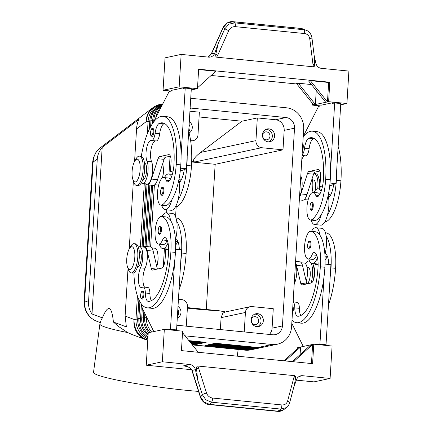 <?xml version="1.0" encoding="UTF-8"?>
<svg xmlns="http://www.w3.org/2000/svg" width="433" height="433" viewBox="0 0 433 433"><rect width="100%" height="100%" fill="white"/><g stroke="black" fill="none" stroke-linecap="round" stroke-linejoin="round"><path stroke-width="0.65" d="M152.779 128.314A4.081 1.407 95.7 0 1 153.812 132.07A4.081 1.407 95.7 0 1 151.972 136.438C151.139 135.702 150.738 137.023 150.516 132.595C151.447 127.497 151.875 128.807 152.779 128.314M171.582 176.637A17.959 6.197 -84.3 0 0 168.74 173.942A17.959 6.197 -84.3 0 0 168.053 173.979A17.959 6.197 -84.3 0 0 164.421 177.611M161.677 205.237A17.959 6.197 -84.3 0 0 165.184 209.686A17.959 6.197 -84.3 0 0 165.871 209.648A17.959 6.197 -84.3 0 0 171.847 199.737A38.624 13.326 95.7 0 1 166.824 205.307A13.878 4.79 95.7 0 1 165.59 205.626L161.011 205.172A13.878 4.79 95.7 0 1 157.488 192.625A13.878 4.79 95.7 0 1 162.527 177.866A13.878 4.79 95.7 0 1 163.761 177.546A13.878 4.79 95.7 0 1 166.229 180.274A8.162 2.815 -84.3 0 0 167.679 181.882A8.162 2.815 -84.3 0 0 168.794 181.389A16.33 5.634 -84.3 0 0 173.936 164.897A45.719 15.772 -84.3 0 0 162.359 122.837A45.719 15.772 -84.3 0 0 159.29 123.373A11.431 3.946 -84.3 0 0 155.106 133.304A8.162 2.815 95.7 0 1 151.572 140.498A8.162 2.815 95.7 0 1 151.409 140.471A11.431 3.946 -84.3 0 0 151.187 140.427A11.431 3.946 -84.3 0 0 146.598 148.281A11.431 3.946 -84.3 0 0 147.014 161.233A12.248 4.227 95.7 0 1 147.458 175.1A12.248 4.227 95.7 0 1 142.544 183.522A12.248 4.227 95.7 0 1 141.369 182.872M165.184 209.686L171.284 210.292A17.959 6.197 -84.3 0 0 171.971 210.254A17.959 6.197 -84.3 0 0 177.947 200.344A17.959 6.197 95.7 0 0 179.138 182.721A17.959 6.197 -84.3 0 0 178.732 180.453M163.761 177.546L168.334 178.001A13.878 4.79 95.7 0 1 170.223 179.506M175.603 206.622L176.263 206.687A13.878 4.79 -84.3 0 0 177.498 206.368A38.624 13.326 -84.3 0 0 191.483 165.92A52.252 18.024 -84.3 0 0 188.696 131.572M154.776 184.734L157.791 185.037A12.248 4.227 -84.3 0 0 158.716 184.848M162.413 177.936A12.248 4.227 -84.3 0 0 162.651 163.847M142.868 179.451L142.944 179.457A8.162 2.815 -84.3 0 0 143.258 179.441A8.162 2.815 -84.3 0 0 146.625 170.721A8.162 2.815 -84.3 0 0 144.562 163.209L144.487 163.203M160.41 226.205A4.081 1.407 95.7 0 1 161.444 229.961A4.081 1.407 95.7 0 1 159.604 234.329C158.895 233.668 158.381 235.038 158.148 230.48C158.895 225.479 159.723 226.632 160.41 226.205M302.786 143.61A4.081 1.407 95.7 0 1 303.268 146.928A4.081 1.407 95.7 0 1 302.364 150.543M311.127 220.094A17.959 6.197 -84.3 0 0 314.639 224.543L320.739 225.155A17.959 6.197 -84.3 0 0 321.427 225.111A17.959 6.197 -84.3 0 0 327.402 215.201A17.959 6.197 95.7 0 0 328.593 197.578A8.162 2.815 -84.3 0 0 328.923 197.313A16.33 5.634 -84.3 0 0 333.697 184.447L335.878 183.63L330.011 183.045M321.037 191.494A17.959 6.197 -84.3 0 0 318.19 188.799A17.959 6.197 -84.3 0 0 317.508 188.842A17.959 6.197 -84.3 0 0 313.876 192.474M314.639 224.543A17.959 6.197 -84.3 0 0 315.327 224.505A17.959 6.197 -84.3 0 0 321.302 214.595A38.624 13.326 95.7 0 1 316.274 220.164A13.878 4.79 95.7 0 1 315.04 220.484L310.466 220.029A13.878 4.79 -84.3 0 0 311.7 219.71A38.624 13.326 -84.3 0 0 325.686 179.262A52.252 18.024 -84.3 0 0 312.464 131.194A52.252 18.024 -84.3 0 0 303.208 136.731M338.151 146.43A52.252 18.024 95.7 0 1 340.939 180.783A38.624 13.326 95.7 0 1 326.953 221.225A13.878 4.79 95.7 0 1 325.719 221.544L325.059 221.48M312.106 178.705A12.248 4.227 95.7 0 1 311.868 192.799M308.166 199.705A12.248 4.227 95.7 0 1 307.246 199.894L304.231 199.597M302.099 154.9A8.162 2.815 -84.3 0 0 304.561 148.167A11.431 3.946 95.7 0 1 308.74 138.23A45.719 15.772 95.7 0 1 311.814 137.694A45.719 15.772 95.7 0 1 323.386 179.755A16.33 5.634 95.7 0 1 318.244 196.252A8.162 2.815 95.7 0 1 317.135 196.739A8.162 2.815 95.7 0 1 315.684 195.137A13.878 4.79 -84.3 0 0 313.216 192.409A13.878 4.79 -84.3 0 0 311.982 192.728A13.878 4.79 -84.3 0 0 306.943 207.488A13.878 4.79 -84.3 0 0 310.466 220.029M313.216 192.409L317.79 192.864A13.878 4.79 95.7 0 1 319.678 194.368M315.24 190.417A8.162 2.815 -84.3 0 0 315.603 187.521A8.162 2.815 -84.3 0 0 313.535 180.009L312.399 179.895M310.899 244.818A4.081 1.407 95.7 0 1 309.059 249.186C308.22 248.45 307.825 249.776 307.603 245.343C308.529 240.245 308.956 241.554 309.866 241.062A4.081 1.407 95.7 0 1 310.899 244.818M100.321 322.601L96.786 321.275C93.593 320.047 90.908 318.044 88.733 315.256C85.593 311.035 84.224 306.228 84.624 300.832A8.162 0.839 -176.5 0 0 84.105 301.087A8.162 0.839 -176.5 0 0 84.11 301.13M96.786 321.275C92.554 319.375 89.663 317.167 88.105 314.661C85.485 311.473 84.154 306.948 84.11 301.092L92.586 162.407A8.162 0.839 3.5 0 1 93.106 162.148C93.36 156.833 95.292 152.438 98.908 148.963L100.18 147.891M101.17 319.933L102.377 317.887L91.996 313.985C89.463 310.18 88.3 306.277 88.511 302.288L97.273 158.971C97.555 154.982 99.195 151.122 102.188 147.393L139.085 119.254C137.656 121.792 136.812 125.045 136.552 129.018L134.571 161.433M190.731 98.329A19.593 18.278 -102 0 1 192.014 98.41L286.565 107.812A19.593 18.278 -102 0 1 299.16 114.794A19.593 18.278 -102 0 1 303.674 129.083L291.582 326.861A19.593 18.278 -102 0 1 285.379 340.084A19.593 18.278 -102 0 1 277.369 344.203L263.28 347.206A19.593 18.278 -102 0 1 258.003 347.499L215.304 343.255L213.577 343.623L256.282 347.867A19.593 18.278 78 0 0 261.559 347.575A19.593 18.278 78 0 0 262.414 347.369M261.559 347.575L260.406 347.823A19.593 18.278 -102 0 1 255.129 348.11L212.43 343.867L210.703 344.235L253.408 348.478A19.593 18.278 78 0 0 258.685 348.192A19.593 18.278 78 0 0 259.54 347.986M258.685 348.192L257.532 348.435A19.593 18.278 -102 0 1 252.255 348.727L209.556 344.479L207.829 344.847L250.534 349.095A19.593 18.278 78 0 0 255.811 348.803A19.593 18.278 78 0 0 256.666 348.597M255.811 348.803L254.658 349.047A19.593 18.278 -102 0 1 249.381 349.339L206.682 345.096L204.955 345.464L247.66 349.707A19.593 18.278 78 0 0 252.937 349.415A19.593 18.278 78 0 0 253.792 349.209M144.844 313.514L144.617 317.194A19.593 18.278 78 0 0 149.136 331.483A19.593 18.278 78 0 0 149.937 332.414M151.658 332.046A19.593 18.278 -102 0 1 150.863 331.115A19.593 18.278 -102 0 1 146.343 316.826L146.359 316.572M139.891 301.677L138.869 318.417A19.593 18.278 78 0 0 143.388 332.706A19.593 18.278 78 0 0 147.983 336.863M147.924 337.767A19.593 18.278 -102 0 1 142.235 332.955A19.593 18.278 -102 0 1 137.721 318.666L138.879 299.668M137.413 295.88L135.994 319.034A19.593 18.278 78 0 0 140.514 333.323A19.593 18.278 78 0 0 147.853 338.947M142.327 308.22L141.743 317.806A19.593 18.278 78 0 0 146.262 332.095A19.593 18.278 78 0 0 148.146 334.13M148.075 335.315A19.593 18.278 -102 0 1 145.115 332.338A19.593 18.278 -102 0 1 140.595 318.049L141.439 304.177M148.784 332.658A19.593 18.278 -102 0 1 147.989 331.727A19.593 18.278 -102 0 1 143.469 317.438L143.832 311.479M149.304 129.256L149.813 120.888A19.593 18.278 -102 0 1 156.015 107.665A19.593 18.278 -102 0 1 162.835 103.844M162.754 104.007A19.593 18.278 78 0 0 157.168 107.422A19.593 18.278 78 0 0 150.965 120.645L150.592 126.755M162.857 103.806A19.593 18.278 78 0 0 162.305 103.915A19.593 18.278 78 0 0 154.294 108.034A19.593 18.278 78 0 0 148.091 121.256L147.323 133.781M152.486 123.632L152.692 120.277A19.593 18.278 -102 0 1 158.889 107.054A19.593 18.278 -102 0 1 162.483 104.537M162.164 105.159A19.593 18.278 78 0 0 160.042 106.805A19.593 18.278 78 0 0 153.839 120.028L153.726 121.884M155.783 117.673A19.593 18.278 -102 0 1 161.282 106.897M159.598 110.193A19.593 18.278 78 0 0 158.197 112.943M312.718 263.497A14.695 5.072 95.7 0 1 313.14 264.574A14.695 5.072 95.7 0 1 314.071 274.722A14.695 5.072 95.7 0 1 313.4 280.07M313.14 264.574L314.028 267.258A11.431 3.946 95.7 0 1 314.737 271.199M305.487 263.713A14.695 5.072 95.7 0 1 308.826 261.05A14.695 5.072 95.7 0 1 309.757 261.413M310.975 262.901A14.695 5.072 95.7 0 1 312.545 274.571A14.695 5.072 95.7 0 1 311.143 282.998M319.283 188.907A14.695 5.072 -84.3 0 0 319.424 187.18A14.695 5.072 -84.3 0 0 318.493 177.037A14.695 5.072 -84.3 0 0 315.706 173.665L314.179 173.514M319.992 188.977A11.431 3.946 -84.3 0 0 320.106 187.608A11.431 3.946 -84.3 0 0 320.149 186.753M320.09 183.657A11.431 3.946 -84.3 0 0 319.381 179.717L318.493 177.037M317.757 188.799A14.695 5.072 -84.3 0 0 317.903 187.029A14.695 5.072 -84.3 0 0 314.185 173.514A14.695 5.072 -84.3 0 0 313.817 173.514M129.261 248.888L130.663 246.431A14.695 5.072 95.7 0 1 134.057 243.676A14.695 5.072 95.7 0 1 137.775 257.197A14.695 5.072 95.7 0 1 131.15 272.92A14.695 5.072 95.7 0 1 128.363 269.548L127.475 266.869A11.431 3.946 95.7 0 1 126.75 258.977A11.431 3.946 95.7 0 1 129.261 248.888A11.431 3.946 95.7 0 1 133.348 247.795A11.431 3.946 95.7 0 1 134.798 257.256A11.431 3.946 95.7 0 1 131.702 268.227A11.431 3.946 95.7 0 1 127.475 266.869M134.057 243.676L135.583 243.828A14.695 5.072 95.7 0 1 139.302 257.348A14.695 5.072 95.7 0 1 132.671 273.071M158.018 256.877A8.162 2.815 95.7 0 1 158.05 259.93A8.162 2.815 95.7 0 1 157.244 264.698M132.828 179.327L133.716 182.006A14.695 5.072 -84.3 0 0 136.503 185.384A14.695 5.072 -84.3 0 0 143.134 169.655A14.695 5.072 -84.3 0 0 139.41 156.134A14.695 5.072 -84.3 0 0 136.016 158.895L134.62 161.347A11.431 3.946 -84.3 0 0 132.103 171.436A11.431 3.946 -84.3 0 0 132.828 179.327A11.431 3.946 -84.3 0 0 137.061 180.691A11.431 3.946 -84.3 0 0 140.151 169.72A11.431 3.946 -84.3 0 0 138.701 160.259A11.431 3.946 -84.3 0 0 134.62 161.347M136.503 185.384L138.03 185.535A14.695 5.072 -84.3 0 0 144.654 169.806A14.695 5.072 -84.3 0 0 140.936 156.286L139.41 156.134M163.376 169.335A8.162 2.815 95.7 0 1 163.403 172.388A8.162 2.815 95.7 0 1 162.597 177.157M189.941 111.227L199.369 112.163L197.984 134.858A6.533 6.094 -102 0 1 195.916 139.269A6.533 6.094 -102 0 1 193.248 140.638A6.533 6.094 -102 0 1 191.483 140.736L190.666 140.914M257.44 145.385A6.533 6.094 -102 0 1 255.935 140.622L200.647 152.416C197.437 154.862 195.256 157.027 194.092 158.9C193.048 160.719 193.334 161.731 194.953 161.937L261.64 147.713A6.533 6.094 -102 0 1 257.44 145.385M251.335 321.714A4.016 3.745 78 0 0 254.685 324.636A4.016 3.745 78 0 0 255.768 324.577A4.016 3.745 78 0 0 258.674 320.442A4.016 3.745 78 0 0 255.172 316.664A4.016 3.745 78 0 0 254.09 316.723A4.016 3.745 78 0 0 251.216 321.145M251.762 322.709A4.016 3.745 78 0 0 251.2 320.063M257.624 313.676A6.533 6.094 -102 0 1 263.324 319.819A6.533 6.094 -102 0 1 258.593 326.547A6.533 6.094 -102 0 1 256.834 326.644A6.533 6.094 -102 0 1 251.135 320.496A6.533 6.094 -102 0 1 255.865 313.768A6.533 6.094 -102 0 1 257.624 313.676M257.413 326.671A6.533 6.094 78 0 0 260.947 319.684A6.533 6.094 78 0 0 255.324 314.163A6.533 6.094 78 0 0 254.739 314.136M189.302 121.662A6.533 6.094 -102 0 1 192.29 127.481A6.533 6.094 -102 0 1 189.086 132.98M188.745 131.74A6.533 6.094 78 0 0 189.129 124.482M178.001 306.467A6.533 6.094 -102 0 1 180.978 312.577A6.533 6.094 -102 0 1 177.292 318.022M177.378 316.631A6.533 6.094 78 0 0 177.828 309.286M262.636 136.904A4.016 3.745 78 0 0 265.986 139.827A4.016 3.745 78 0 0 267.069 139.767A4.016 3.745 78 0 0 269.976 135.632A4.016 3.745 78 0 0 266.474 131.854A4.016 3.745 78 0 0 265.397 131.913A4.016 3.745 78 0 0 262.517 136.335M263.064 137.9A4.016 3.745 78 0 0 262.501 135.253M268.925 128.866A6.533 6.094 -102 0 1 274.625 135.015A6.533 6.094 -102 0 1 269.894 141.737A6.533 6.094 -102 0 1 268.135 141.835A6.533 6.094 -102 0 1 262.436 135.686A6.533 6.094 -102 0 1 267.166 128.964A6.533 6.094 -102 0 1 268.925 128.866M268.72 141.862A6.533 6.094 78 0 0 272.249 134.874A6.533 6.094 78 0 0 266.631 129.359A6.533 6.094 78 0 0 266.046 129.326M307.046 267.437L308.182 267.551A8.162 2.815 95.7 0 1 310.25 275.063A8.162 2.815 95.7 0 1 306.797 283.794M294.207 283.875A11.431 3.946 95.7 0 1 294.521 283.15A12.248 4.227 -84.3 0 0 295.452 263.583M293.098 302.007A8.162 2.815 95.7 0 1 294.792 307.858A11.431 3.946 -84.3 0 0 297.742 316.242A11.431 3.946 -84.3 0 0 297.855 316.247A45.719 15.772 -84.3 0 0 318.033 267.296A16.33 5.634 -84.3 0 0 314.802 252.585A8.162 2.815 -84.3 0 0 314.353 252.428A8.162 2.815 -84.3 0 0 312.031 254.842A13.878 4.79 95.7 0 1 308.085 258.934A13.878 4.79 95.7 0 1 307.933 258.912A13.878 4.79 95.7 0 1 304.718 244.423A13.878 4.79 95.7 0 1 310.834 231.314A13.878 4.79 95.7 0 1 310.991 231.336A38.624 13.326 95.7 0 1 320.333 266.804A52.252 18.024 95.7 0 1 296.767 322.72A52.252 18.024 95.7 0 1 291.988 320.182M311.495 231.379A17.959 6.197 95.7 0 1 315.127 227.747A17.959 6.197 95.7 0 1 315.814 227.709A17.959 6.197 95.7 0 1 320.03 235.335A38.624 13.326 -84.3 0 0 315.565 231.79A13.878 4.79 -84.3 0 0 315.408 231.769L310.834 231.314M325.102 259.735A13.878 4.79 -84.3 0 0 327.283 256.358A8.162 2.815 95.7 0 1 327.348 256.206M315.814 227.709L321.914 228.315A17.959 6.197 95.7 0 1 326.136 235.942A17.959 6.197 95.7 0 1 325.172 253.516A17.959 6.197 95.7 0 1 324.907 254.544M317.486 257.857A17.959 6.197 95.7 0 1 312.945 263.41A17.959 6.197 95.7 0 1 312.258 263.453A17.959 6.197 95.7 0 1 308.751 258.999M292.832 306.369A4.081 1.407 95.7 0 1 293.314 309.687A4.081 1.407 95.7 0 1 292.41 313.303M313.275 205.913A4.081 1.407 95.7 0 1 311.435 210.281C310.732 209.621 310.212 210.99 309.979 206.438C310.726 201.432 311.554 202.584 312.242 202.157A4.081 1.407 95.7 0 1 313.275 205.913M137.515 266.993L137.591 266.999A8.162 2.815 -84.3 0 0 141.272 258.263A8.162 2.815 -84.3 0 0 139.204 250.75L139.134 250.745M177.893 241.349A8.162 2.815 -84.3 0 0 177.828 241.495A13.878 4.79 95.7 0 1 175.652 244.872M133.884 272.79A52.252 18.024 -84.3 0 0 147.312 307.863A52.252 18.024 -84.3 0 0 170.878 251.946A38.624 13.326 -84.3 0 0 161.536 216.478A13.878 4.79 -84.3 0 0 161.379 216.457A13.878 4.79 -84.3 0 0 155.263 229.566A13.878 4.79 -84.3 0 0 158.478 244.055A13.878 4.79 -84.3 0 0 158.635 244.077A13.878 4.79 -84.3 0 0 162.575 239.979A8.162 2.815 95.7 0 1 164.897 237.571A8.162 2.815 95.7 0 1 165.346 237.728A16.33 5.634 95.7 0 1 168.578 252.434A45.719 15.772 95.7 0 1 148.4 301.39A11.431 3.946 95.7 0 1 148.292 301.384A11.431 3.946 95.7 0 1 145.336 293A8.162 2.815 -84.3 0 0 143.231 287.014A8.162 2.815 -84.3 0 0 142.43 287.247A11.431 3.946 95.7 0 1 141.315 287.577A11.431 3.946 95.7 0 1 138.387 280.162A11.431 3.946 95.7 0 1 140.492 267.838A12.248 4.227 -84.3 0 0 142.749 254.631A12.248 4.227 -84.3 0 0 139.61 246.691A12.248 4.227 -84.3 0 0 138.333 247.097M144.568 287.144A11.431 3.946 95.7 0 1 145.066 268.292A12.248 4.227 -84.3 0 0 147.323 255.086A12.248 4.227 -84.3 0 0 144.184 247.146L139.61 246.691M162.039 216.522A17.959 6.197 95.7 0 1 165.671 212.89A17.959 6.197 95.7 0 1 166.359 212.847A17.959 6.197 95.7 0 1 170.58 220.478A38.624 13.326 -84.3 0 0 166.11 216.933A13.878 4.79 -84.3 0 0 165.953 216.911L161.379 216.457M168.031 242.994A17.959 6.197 95.7 0 1 163.49 248.553A17.959 6.197 95.7 0 1 162.803 248.591A17.959 6.197 95.7 0 1 159.295 244.142M142.825 291.073A4.081 1.407 95.7 0 1 143.859 294.83A4.081 1.407 95.7 0 1 142.019 299.198C141.31 298.537 140.795 299.907 140.563 295.355C141.31 290.348 142.138 291.501 142.825 291.073M162.792 187.294A4.081 1.407 95.7 0 1 163.826 191.05A4.081 1.407 95.7 0 1 161.98 195.418C161.146 194.688 160.746 196.008 160.529 191.575C161.455 186.477 161.882 187.792 162.792 187.294M283.685 409.705L286.489 407.61L280.8 409.077A3.264 1.126 -84.3 0 0 281.591 407.421A3.264 1.126 -84.3 0 0 281.861 404.936L212.56 398.046A3.264 1.126 95.7 0 1 212.294 400.53A3.264 1.126 95.7 0 1 211.504 402.187L280.8 409.077L277.997 411.171A3.264 1.126 95.7 0 1 277.569 411.35C279.301 411.68 281.336 411.139 283.685 409.705L277.997 411.171L209.659 404.373L204.051 402.041L200.56 396.969L192.111 370.377L188.858 367.103L184.507 365.993M304.572 33.547A3.264 1.126 -84.3 0 0 304.61 31.111A3.264 1.126 -84.3 0 0 304.004 29.753L234.702 22.862A3.264 1.126 95.7 0 1 235.308 24.221A3.264 1.126 95.7 0 1 235.276 26.657L304.572 33.547C307.468 34.018 309.194 35.739 309.747 38.716L313.005 64.625A3.264 0.758 -7.2 0 0 314.694 64.106C314.699 65.827 314.315 66.731 313.53 66.817L216.603 57.178C215.823 56.88 215.553 55.911 215.78 54.271L218.156 43.679L214.768 53.129A6.533 6.094 -102 0 1 212.359 56.225A6.533 6.094 -102 0 1 210.411 57.042A6.533 6.094 -102 0 1 208.652 57.14L181.146 54.401L165.049 57.838L163.062 90.259L179.159 86.827L181.146 54.401M207.986 57.069L209.561 56.003L211.623 53.492L223.147 27.685L227.233 23.057L233.062 21.72L301.4 28.513L306.824 30.532L301.4 28.513A3.264 1.126 -84.3 0 0 301.244 28.459A3.264 1.126 -84.3 0 0 301.238 28.459L232.894 21.666A3.264 1.126 95.7 0 1 232.9 21.666A3.264 1.126 95.7 0 1 233.062 21.72L234.702 22.862L228.873 24.199L224.787 28.827L228.705 30.662C230.139 27.88 232.326 26.548 235.276 26.657M293.834 387.086L296.475 379.719A6.533 6.094 -102 0 1 298.878 376.623A6.533 6.094 -102 0 1 300.827 375.806A6.533 6.094 -102 0 1 302.586 375.709L330.098 378.447L314.001 381.879L296.329 380.125M289.547 403.101A3.264 1.38 -165 0 0 289.574 403.026C288.595 405.542 287.566 407.074 286.478 407.621L286.846 407.329M192.22 370.724A3.264 0.742 162.4 0 0 192.084 371.054L200.419 397.299A3.264 0.742 162.4 0 0 200.436 397.337M330.098 378.447L332.084 346.021L313.779 344.203L312.594 363.655L181.438 350.616L182.629 331.164L164.329 329.345L162.343 361.766L189.854 364.505A6.533 6.094 -102 0 1 193.405 366.134A6.533 6.094 -102 0 1 195.407 369.674L197.605 379.676L202.406 394.782L205.897 399.854L211.504 402.187L209.659 404.373A3.264 1.126 95.7 0 1 209.231 404.552A3.264 1.126 95.7 0 1 209.177 404.546M340.695 104.829L346.914 103.503L348.895 71.082L321.389 68.349A6.533 6.094 -102 0 1 317.838 66.714A6.533 6.094 -102 0 1 315.836 63.175L314.179 55.657M309.747 38.716A3.264 0.758 -7.2 0 0 311.652 38.077A3.264 0.758 -7.2 0 0 311.928 37.714L314.477 58.011L314.694 64.106M197.605 379.676L196.55 368.743C196.544 367.022 196.928 366.118 197.708 366.031L294.64 375.671C295.414 375.968 295.69 376.937 295.458 378.577L294.375 385.051L289.574 403.026A3.264 1.38 -165 0 0 289.374 402.306A3.264 1.38 -165 0 0 287.582 401.115C286.684 403.778 284.773 405.055 281.861 404.936M128.022 268.514L125.11 316.052L126.382 326.915L113.408 322.038L118.447 326.428L127.627 332.549L132.52 334.709M221.101 317.649L245.424 312.458A6.533 6.094 -102 0 1 247.492 308.052A6.533 6.094 -102 0 1 250.16 306.678L224.873 312.074L222.795 313.319L221.101 317.649L220.348 329.567M178.439 299.279L181.768 299.609A6.533 6.094 -102 0 1 185.968 301.936A6.533 6.094 -102 0 1 187.473 306.699L186.282 326.179M101.235 319.711L99.909 323.906A70.211 6.035 7.5 0 0 99.893 323.992L93.523 372.38A70.211 6.035 7.5 0 0 186.499 390.322A70.211 6.035 7.5 0 0 198.547 391.405M225.528 311.933L219.158 310.759L187.419 307.603M187.386 308.139A64.452 5.542 7.5 0 0 195.196 308.962A64.452 5.542 7.5 0 0 219.158 310.759M191.673 161.974L215.152 164.307L206.276 309.476M190.136 108.104A9.797 9.142 -102 0 1 191.418 108.136L285.969 117.538A9.797 9.142 -102 0 1 294.527 128.173L282.43 325.952A9.797 9.142 -102 0 1 275.323 334.622A9.797 9.142 -102 0 1 272.682 334.769L178.131 325.367A9.797 9.142 -102 0 1 176.859 325.145M215.152 164.307L282.987 149.834L284.178 130.382A9.797 9.142 78 0 0 275.621 119.746L257.321 117.928L255.935 140.622M269.331 334.433A9.797 9.142 78 0 0 272.081 328.16L273.272 308.707L251.919 306.58A6.533 6.094 -102 0 0 250.16 306.678M102.377 317.887C108.044 304.145 111.719 305.525 113.408 322.038M99.893 323.992A70.211 6.035 7.5 0 0 127.627 332.549M295.458 378.577A3.264 1.38 -165 0 0 293.861 377.608L287.582 401.115M212.56 398.046C209.632 397.581 207.629 395.919 206.541 393.056L198.628 368.142A3.264 0.742 162.4 0 0 196.55 368.743M307.094 30.667L306.824 30.532M215.78 54.271L217.772 55.153L228.705 30.662M195.407 369.674L192.111 370.377A3.264 0.844 161.6 0 0 191.987 370.751A3.264 0.844 161.6 0 0 191.998 370.783M232.862 21.661A3.264 1.126 95.7 0 1 232.894 21.666C231.698 21.331 225.977 21.623 223.027 27.593M208.046 57.08L211.472 53.833L214.768 53.129M191.24 89.972L197.459 88.646L198.65 69.193L329.805 82.232L328.615 101.685L315.392 104.505L298.283 83.233L311.457 84.543M198.628 69.551L215.802 71.256L197.513 87.802M325.74 102.296L308.632 81.025L310.353 80.657L328.652 82.476L329.805 82.232M316.247 90.497L315.392 104.505L313.665 104.873L296.556 83.601L298.283 83.233M296.87 83.991L211.147 75.466M310.353 80.657L327.467 101.928L328.652 82.476M313.665 104.873L312.518 105.116L312.615 103.563M171.208 91.071L163.062 90.259M320.664 105.928L312.518 105.116M197.459 88.646L179.159 86.827M185.005 88.126L182.959 87.921L171.463 90.373L171.425 91.022L169.124 91.515L154.451 120.282A16.33 5.634 -84.3 0 0 153.71 121.933M346.914 103.503L328.615 101.685M334.46 102.984L332.414 102.783L320.918 105.235L320.88 105.885L318.58 106.372L303.906 135.139A16.33 5.634 -84.3 0 0 303.214 136.666M327.402 215.201A38.624 13.326 95.7 0 0 336.36 180.328A52.252 18.024 95.7 0 0 336.636 171.251L340.776 103.547L334.677 102.94L332.376 103.433L332.414 102.783M191.483 165.92L186.91 165.466A52.252 18.024 95.7 0 0 187.18 156.394L191.321 88.689L185.221 88.078L182.921 88.57L182.959 87.921M162.343 361.766L146.246 365.203L148.232 332.777L164.329 329.345M191.489 369.701L146.246 365.203M198.276 352.289L182.531 332.723M285.185 360.933L300.562 347.022L310.905 344.82L292.313 361.642M300.096 354.6L300.562 347.022L298.835 347.39L283.999 360.813M293.498 361.761L312.631 344.452L311.462 363.547M310.905 344.82L313.779 344.203M297.633 348.478L297.682 347.639L298.835 347.39M153.802 331.591L142.879 309.552A16.33 5.634 95.7 0 1 141.423 304.031M147.312 307.863L151.891 308.318A52.252 18.024 -84.3 0 0 174.607 261.597L170.467 329.302L168.383 329.746M325.053 264.103L330.92 264.687L326.022 344.771L323.933 345.215M175.603 249.24L181.465 249.825L176.567 329.908L174.483 330.352M142.625 246.989A13.06 4.509 95.7 0 1 144.265 246.334L150.365 246.94A13.06 4.509 95.7 0 1 153.168 251.113L157.368 269.055M144.265 246.334A13.06 4.509 95.7 0 1 147.068 250.507L151.29 268.536A4.898 1.689 -84.3 0 0 152.34 270.1A4.898 1.689 -84.3 0 0 152.53 270.089L161.726 268.13A8.162 2.815 -84.3 0 0 165.097 259.41L165.693 249.684L168.664 249.538M170.467 329.302L176.567 329.908M151.355 300.681A11.431 3.946 95.7 0 1 149.915 293.455A8.162 2.815 -84.3 0 0 147.805 287.469L143.231 287.014M180.707 262.203A52.252 18.024 -84.3 0 0 181.551 253.007A38.624 13.326 -84.3 0 0 176.68 221.084A17.959 6.197 95.7 0 1 175.717 238.659A8.162 2.815 95.7 0 1 176.02 238.789A16.33 5.634 95.7 0 1 179.322 249.614M175.717 238.659A17.959 6.197 95.7 0 1 175.452 239.687M166.359 212.847L172.458 213.453A17.959 6.197 95.7 0 1 176.68 221.084M163.052 244.51A13.878 4.79 -84.3 0 0 163.209 244.531A13.878 4.79 -84.3 0 0 167.154 240.434A8.162 2.815 95.7 0 1 167.219 240.288M174.607 261.597A52.252 18.024 -84.3 0 0 175.452 252.401A38.624 13.326 -84.3 0 0 170.58 220.478M176.783 217.994L176.632 217.972A13.878 4.79 95.7 0 1 176.783 217.994A38.624 13.326 95.7 0 1 186.13 253.462A52.252 18.024 95.7 0 1 179.013 289.926M151.848 247.903L154.862 248.206A12.248 4.227 95.7 0 1 156.778 266.528M295.587 261.375L299.82 261.797A13.06 4.509 95.7 0 1 302.624 265.97L306.824 283.918M296.767 322.72L301.341 323.18A52.252 18.024 -84.3 0 0 324.063 276.454L319.922 344.165L317.833 344.608M303.257 346.449L292.329 324.409A16.33 5.634 95.7 0 1 291.81 323.148M295.506 262.62A13.06 4.509 95.7 0 1 296.524 265.364L300.746 283.399A4.898 1.689 -84.3 0 0 301.796 284.963A4.898 1.689 -84.3 0 0 301.985 284.952L311.181 282.987A8.162 2.815 -84.3 0 0 314.553 274.268L315.143 264.541L318.12 264.401M326.022 344.771L319.922 344.165M294.023 302.007A11.431 3.946 95.7 0 1 293.201 300.34M300.811 315.538A11.431 3.946 95.7 0 1 299.365 308.318A8.162 2.815 -84.3 0 0 297.26 302.326L293.103 301.915M330.163 277.06A52.252 18.024 -84.3 0 0 331.007 267.865A38.624 13.326 -84.3 0 0 326.136 235.942M325.172 253.516A8.162 2.815 95.7 0 1 325.475 253.646A16.33 5.634 95.7 0 1 328.777 264.471M312.507 259.367A13.878 4.79 -84.3 0 0 312.664 259.389A13.878 4.79 -84.3 0 0 316.604 255.297A8.162 2.815 95.7 0 1 316.669 255.145M328.468 304.783A52.252 18.024 -84.3 0 0 335.586 268.319A38.624 13.326 -84.3 0 0 326.238 232.851A13.878 4.79 -84.3 0 0 326.081 232.83L326.238 232.851M306.234 281.39A12.248 4.227 -84.3 0 0 304.312 263.064L301.298 262.766M324.063 276.454A52.252 18.024 -84.3 0 0 324.907 267.258A38.624 13.326 -84.3 0 0 320.03 235.335M191.684 161.612L194.953 161.937M190.628 140.655L191.483 140.736M261.64 147.713L282.987 149.834M245.424 312.458L244.234 331.938M257.321 117.928L241.917 121.213L200.647 152.416M241.917 121.213L199.077 116.953M175.571 216.765L176.188 206.676M142.105 246.934L145.943 184.247M191.722 344.143L195.808 344.549L197.529 344.186L191.251 343.558M196.008 344.035L195.808 344.549M144.27 183.689L140.416 246.767M144.974 246.404L148.736 184.956M190.937 343.169L198.682 343.937L200.403 343.569L190.466 342.584M198.882 343.418L198.682 343.937M145.558 183.819A13.06 4.509 -84.3 0 0 147.036 184.788L143.263 246.545M147.794 246.68L151.555 185.237M190.152 342.189L201.556 343.326L203.277 342.958L189.681 341.605M201.756 342.806L201.556 343.326M149.861 185.07L146.105 246.512M152.681 185.351L148.925 246.794M133.375 180.972L129.218 248.975M185.043 335.84L272.092 344.495L258.003 347.499M189.362 341.215L204.43 342.714L206.151 342.346L188.891 340.63M150.614 246.983L154.402 185.026M170.061 156.259L168.978 173.963M166.786 209.843L166.602 212.874M164.405 248.753L163.317 266.587M204.63 342.194L204.43 342.714M277.369 344.203A19.593 18.278 -102 0 1 272.092 344.495M102.188 147.393L91.996 313.985M312.458 131.194L317.037 131.648A52.252 18.024 95.7 0 1 330.536 170.645A52.252 18.024 95.7 0 1 330.26 179.717A38.624 13.326 95.7 0 1 321.302 214.595M300.811 175.939A11.431 3.946 -84.3 0 0 301.043 176.545A12.248 4.227 95.7 0 1 299.571 196.225M304.913 155.745A11.431 3.946 -84.3 0 0 301.817 159.474M314.055 138.408A45.719 15.772 -84.3 0 0 313.319 138.684A11.431 3.946 -84.3 0 0 309.135 148.622A8.162 2.815 95.7 0 1 305.601 155.81L302.061 155.458M336.636 171.251L335.878 183.63M328.468 193.924A13.878 4.79 95.7 0 1 330.352 195.429M328.593 197.578A17.959 6.197 -84.3 0 0 328.187 195.31M299.344 199.932L302.591 200.252A13.06 4.509 -84.3 0 0 306.992 194.541L313.557 174.207A4.898 1.689 95.7 0 1 315.024 172.08L319.868 171.046M329.708 185.946L333.697 184.447M299.512 197.188A13.06 4.509 -84.3 0 0 300.892 193.935L307.457 173.601A4.898 1.689 95.7 0 1 308.924 171.473L318.12 169.509A8.162 2.815 95.7 0 1 318.434 169.492A8.162 2.815 95.7 0 1 320.501 177L319.906 186.731L322.639 185.703M330.536 170.645L334.677 102.94M322.374 186.975L319.906 186.731M187.18 156.394L186.423 168.773L184.247 169.59A16.33 5.634 -84.3 0 1 179.468 182.45A8.162 2.815 -84.3 0 1 179.138 182.721M186.91 165.466A38.624 13.326 95.7 0 1 177.947 200.344M180.902 180.566A13.878 4.79 -84.3 0 0 179.013 179.062M141.266 156.351A52.252 18.024 95.7 0 1 163.008 116.336A52.252 18.024 95.7 0 1 176.231 164.405A38.624 13.326 95.7 0 1 162.245 204.852A13.878 4.79 95.7 0 1 161.011 205.172M163.008 116.336L167.582 116.791A52.252 18.024 95.7 0 1 181.081 155.788A52.252 18.024 95.7 0 1 180.81 164.859A38.624 13.326 95.7 0 1 171.847 199.737M155.463 140.882A11.431 3.946 -84.3 0 0 151.09 149.147A11.431 3.946 -84.3 0 0 151.588 161.688A12.248 4.227 95.7 0 1 152.032 175.56A12.248 4.227 95.7 0 1 147.117 183.976L142.544 183.522M164.6 123.546A45.719 15.772 -84.3 0 0 163.863 123.827A11.431 3.946 -84.3 0 0 159.68 133.759A8.162 2.815 95.7 0 1 156.145 140.952L151.572 140.498M180.252 171.089L184.247 169.59M173.184 170.84L170.45 171.869L171.046 162.142A8.162 2.815 95.7 0 0 168.978 154.63A8.162 2.815 95.7 0 0 168.664 154.651L159.468 156.611A4.898 1.689 95.7 0 0 158.007 158.743L151.442 179.078A13.06 4.509 -84.3 0 1 147.036 184.788L153.136 185.394A13.06 4.509 -84.3 0 0 157.542 179.684L164.107 159.349A4.898 1.689 95.7 0 1 165.568 157.217L170.413 156.189M181.081 155.788L185.221 88.078M180.556 168.188L186.423 168.773M170.45 171.869L172.919 172.118M150.56 132.574A3.432 1.185 95.7 0 1 151.301 129.57A3.432 1.185 95.7 0 1 152.535 129.213A3.432 1.185 95.7 0 1 152.973 132.06A3.432 1.185 95.7 0 1 151.561 135.718A3.432 1.185 95.7 0 1 150.56 132.574M169.492 180.599L166.229 180.274M177.498 206.368L175.825 206.2M160.605 229.945A3.432 1.185 -84.3 0 0 159.604 226.8A3.432 1.185 -84.3 0 0 158.191 230.464A3.432 1.185 -84.3 0 0 158.575 233.225A3.432 1.185 -84.3 0 0 159.799 233.062A3.432 1.185 -84.3 0 0 160.605 229.945M325.275 221.057L326.953 221.225M315.684 195.137L318.948 195.462M308.031 248.082A3.432 1.185 -84.3 0 0 309.254 247.92A3.432 1.185 -84.3 0 0 310.055 244.807A3.432 1.185 -84.3 0 0 309.059 241.657A3.432 1.185 -84.3 0 0 307.641 245.322A3.432 1.185 -84.3 0 0 308.031 248.082M88.511 302.288L84.624 300.832L93.106 162.148L97.273 158.971M136.552 129.018L146.202 121.662A19.593 17.504 -127.3 0 1 151.409 108.921A19.593 17.504 -127.3 0 1 152.622 107.898L100.169 147.897M247.86 349.187L247.66 349.707L245.765 350.108A19.593 6.76 95.7 0 1 245.078 350.162A19.593 6.76 95.7 0 1 245.018 350.156A19.593 6.76 95.7 0 1 244.959 350.145M192.344 344.917L245.018 350.156A19.593 19.593 0 0 0 251.048 349.821A19.593 18.278 78 0 1 245.765 350.108L192.241 344.787M256.482 347.347L256.282 347.867L255.129 348.11M253.608 347.959L253.408 348.478L252.255 348.727M250.734 348.576L250.534 349.095L249.381 349.339M146.322 317.216L143.469 317.438M140.573 318.444L137.721 318.666M137.699 319.056L134.106 319.435A19.593 18.278 78 0 0 138.625 333.724A19.593 18.278 78 0 0 147.788 340.019M143.447 317.833L140.595 318.049M149.813 120.888L152.665 120.666M162.305 103.915L160.416 104.315A19.593 18.278 78 0 0 152.405 108.439A19.593 18.278 78 0 0 146.202 121.662L149.791 121.278M152.692 120.277L154.576 120.038M310.991 231.336L315.565 231.79M324.999 256.13L327.283 256.358M312.437 205.902A3.432 1.185 95.7 0 1 311.024 209.561A3.432 1.185 95.7 0 1 310.023 206.417A3.432 1.185 95.7 0 1 310.764 203.413A3.432 1.185 95.7 0 1 311.998 203.055A3.432 1.185 95.7 0 1 312.437 205.902M177.828 241.495L175.544 241.268M145.066 268.292L140.492 267.838M166.11 216.933L161.536 216.478M143.02 294.819A3.432 1.185 -84.3 0 0 142.019 291.669A3.432 1.185 -84.3 0 0 140.606 295.333A3.432 1.185 -84.3 0 0 140.996 298.093A3.432 1.185 -84.3 0 0 142.213 297.931A3.432 1.185 -84.3 0 0 143.02 294.819M160.567 191.554A3.432 1.185 95.7 0 1 161.309 188.55A3.432 1.185 95.7 0 1 162.543 188.193A3.432 1.185 95.7 0 1 162.981 191.04A3.432 1.185 95.7 0 1 161.569 194.704A3.432 1.185 95.7 0 1 160.567 191.554M189.854 364.505L183.256 365.912L185.476 366.129M211.499 53.394L223.022 27.588L224.787 28.827L218.156 43.679M299.181 376.439L302.586 375.709M206.541 393.056A3.264 0.742 162.4 0 0 204.046 393.824A3.264 0.742 162.4 0 0 202.406 394.782L200.56 396.969A3.264 0.742 162.4 0 0 200.419 397.299C202.601 403.383 208.295 404.703 209.231 404.552L277.569 411.35M306.818 30.526C309.433 31.636 311.132 34.028 311.922 37.714A3.264 0.758 -7.2 0 0 311.917 37.671M132.027 334.525L145.51 339.596A19.593 18.316 -69.4 0 1 137.662 333.654A19.593 18.316 -69.4 0 1 134.106 319.435L125.11 316.052M294.527 128.173L284.178 130.382M282.43 325.952L272.081 328.16M294.64 375.671L293.861 377.608M198.628 368.142L197.708 366.031M313.005 64.625L313.53 66.817M216.603 57.178L217.772 55.153M147.068 250.507L153.168 251.113M151.29 268.536L157.103 269.115M175.452 252.401L170.878 251.946M167.154 240.434L162.575 239.979M149.915 293.455L145.336 293M186.13 253.462L181.551 253.007M306.559 283.972L300.746 283.399M302.624 265.97L296.524 265.364M331.007 267.865L335.586 268.319M320.333 266.804L324.907 267.258M312.031 254.842L316.604 255.297M294.792 307.858L299.365 308.318M191.418 108.136L190.114 108.418M285.969 117.538L275.621 119.746M325.686 179.262L330.26 179.717M300.773 176.518L301.043 176.545M304.561 148.167L309.135 148.622M308.74 138.23L313.319 138.684M311.7 219.71L316.274 220.164M336.36 180.328L340.939 180.783M328.409 196.398L329.621 196.522M306.992 194.541L300.892 193.935M318.737 169.568L318.12 169.509M315.024 172.08L308.924 171.473M313.557 174.207L307.457 173.601M180.166 181.66L178.953 181.541M180.81 164.859L176.231 164.405M151.588 161.688L147.014 161.233M159.68 133.759L155.106 133.304M163.863 123.827L159.29 123.373M166.824 205.307L162.245 204.852M151.442 179.078L157.542 179.684M168.664 154.651L169.281 154.711M159.468 156.611L165.568 157.217M158.007 158.743L164.107 159.349M168.74 173.942L172.361 174.299M308.826 261.05L309.6 261.126M132.677 273.071L131.15 272.92M162.803 248.591L168.902 249.197M237.289 356.17L238.172 349.474M184.453 365.988L184.453 365.988C184.393 365.836 187.808 366.594 188.62 367.179C190.85 368.683 191.971 369.869 191.987 370.751L192.09 371.054M301.244 28.464L304.22 29.287M163.209 244.531L158.635 244.077M318.114 264.033L312.258 263.453M308.085 258.934L312.664 259.389M190.704 141.185L193.248 140.638M251.048 349.821L252.937 349.415M145.51 339.596A19.593 19.593 0 0 0 147.772 340.295M92.597 162.37L93.404 157.823L95.964 152.367L99.303 148.606M160.416 104.315A19.593 19.593 0 0 0 152.622 107.898M318.19 188.799L321.811 189.161"/></g></svg>
